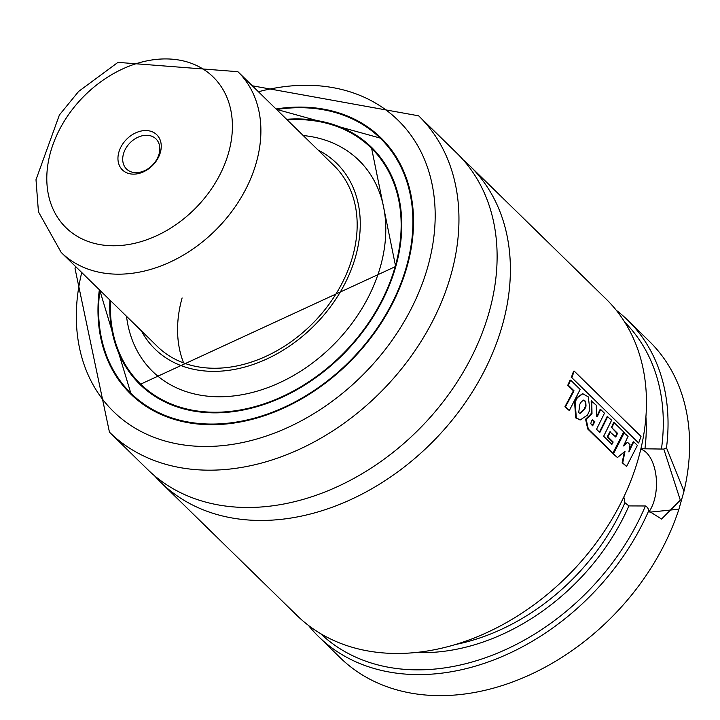 <?xml version="1.0" encoding="UTF-8"?>
<svg xmlns="http://www.w3.org/2000/svg" width="720" height="720" viewBox="0 0 720 720"><rect width="100%" height="100%" fill="white"/><g stroke="black" fill="none" stroke-linecap="round" stroke-linejoin="round"><path stroke-width="1.08" d="M463.221 159.867A221.184 165.978 134.3 0 1 470.097 166.113A221.184 165.978 134.3 0 1 502.443 324.99A221.184 165.978 134.3 0 1 351.153 499.419A221.184 165.978 134.3 0 1 160.884 482.445A221.184 165.978 134.3 0 1 154.494 475.713M641.07 448.749L663.804 449.082L666.486 447.822L684 491.139L678.924 509.193A221.184 165.978 134.3 0 1 525.942 676.584A221.184 165.978 134.3 0 1 340.101 657.63L318.528 636.543A221.184 165.978 134.3 0 1 308.385 625.338M649.485 511.425L661.554 519.039L680.31 500.166L663.804 449.082M649.386 511.236A35.109 18.756 90.2 0 0 654.318 500.067A35.109 18.756 90.2 0 0 640.809 449.181M678.924 509.193L649.899 512.154L647.424 507.384L645.417 505.98L628.902 505.917L624.915 502.713L623.826 496.98M470.097 166.113L606.168 299.115A221.184 165.978 134.3 0 1 638.514 457.992A221.184 165.978 134.3 0 1 487.224 632.43A221.184 165.978 134.3 0 1 296.955 615.456L160.884 482.445M456.822 153.135A221.184 165.978 134.3 0 1 489.168 312.012A221.184 165.978 134.3 0 1 337.878 486.45A221.184 165.978 134.3 0 1 147.609 469.476L109.449 432.171A221.184 165.978 134.3 0 0 299.709 449.145A221.184 165.978 134.3 0 0 451.008 274.707A221.184 165.978 134.3 0 0 418.662 115.83L456.822 153.135M376.56 134.316A179.055 134.37 134.3 0 1 382.554 139.482M276.039 108.972A179.055 134.37 134.3 0 1 380.916 137.844A179.055 134.37 134.3 0 1 407.097 266.463A179.055 134.37 134.3 0 1 284.625 407.673A179.055 134.37 134.3 0 1 130.599 393.93A179.055 134.37 134.3 0 1 99.351 289.746M138.051 400.527A178.704 134.1 134.3 0 1 134.163 396.918L131.004 393.84A178.704 134.1 134.3 0 1 99.783 290.16M367.641 144.675A165.357 124.092 134.3 0 1 373.068 149.355M287.172 119.862A165.006 123.831 134.3 0 1 371.097 147.888A165.006 123.831 134.3 0 1 395.226 266.418A165.006 123.831 134.3 0 1 282.357 396.549A165.006 123.831 134.3 0 1 140.409 383.886A165.006 123.831 134.3 0 1 110.475 300.627M147.546 390.654A165.006 123.831 134.3 0 1 143.73 387.135L140.409 383.886M318.051 150.039A129.897 97.479 134.3 0 1 355.599 256.572A129.897 97.479 134.3 0 1 253.512 364.347A129.897 97.479 134.3 0 1 141.354 330.804M303.219 135.54A147.573 110.745 134.3 0 1 380.493 266.364A147.573 110.745 134.3 0 1 244.422 394.263A147.573 110.745 134.3 0 1 126.522 316.305M237.897 71.694L334.143 165.771A126.387 94.851 134.3 0 1 352.629 256.563A126.387 94.851 134.3 0 1 266.175 356.238A126.387 94.851 134.3 0 1 157.455 346.536L61.209 252.459A126.387 94.851 134.3 0 0 175.869 259.263A126.387 94.851 134.3 0 0 237.897 71.694L117.963 62.37L78.624 91.44L59.391 114.984L36 179.712L38.439 211.824L61.209 252.459M183.609 362.934A126.387 94.851 134.3 0 1 182.115 297.918M371.097 147.888L374.418 151.128A165.006 123.831 134.3 0 1 378.027 154.863M141.93 385.821A165.357 124.092 134.3 0 1 137.124 380.502M276.471 109.395A178.704 134.1 134.3 0 1 380.835 138.258L383.985 141.336A178.704 134.1 134.3 0 1 387.675 145.143M132.273 395.532A179.055 134.37 134.3 0 1 126.972 389.655M645.417 505.98A217.674 163.35 134.3 0 1 320.517 633.555M624.807 322.254A217.674 163.35 134.3 0 1 661.464 448.902M648.918 510.318A221.184 165.978 134.3 0 1 318.528 636.543M616.32 310.311A221.184 165.978 134.3 0 1 627.741 320.202A221.184 165.978 134.3 0 1 666.486 447.822M627.741 320.202L649.314 341.289A221.184 165.978 134.3 0 1 684 491.139M617.454 457.56L612.936 453.654L623.7 432.657L628.083 436.329L623.502 445.95L627.561 442.287L630.036 444.708L628.893 451.944L633.753 441.819L637.398 445.374L626.571 466.47L622.746 462.735L625.023 451.269L617.454 457.56L613.512 453.708L624.303 432.63M626.571 466.47L622.17 462.681L624.438 451.251M629.19 450.189L633.159 441.846L633.753 441.819M623.988 444.987L627.561 442.287M612.936 453.654L613.512 453.708M622.17 462.681L622.746 462.735M592.272 419.922L594.234 421.605L592.092 425.781M611.325 444.294L612.585 441.99L607.275 436.797L609.885 431.838L615.753 436.995L617.562 433.341L611.856 427.77L614.178 422.649L623.691 431.946L612.882 453.096L612.306 453.042L587.709 428.967L585.585 419.193L591.255 413.784M615.159 436.986L616.968 433.35L611.856 427.77M599.247 432.486L607.212 416.457L611.64 420.165L603.648 436.248L611.91 444.321L613.17 442.017L607.86 436.824L610.479 431.838M591.408 413.802L591.165 400.833L596.322 405.252L596.439 415.962L597.267 416.736L600.669 409.473L604.485 413.199L596.529 429.291L599.832 432.513L607.815 416.43M596.673 416.736L600.075 409.5L600.669 409.473M587.709 428.967L588.294 429.021L586.17 419.229L592.002 413.811L591.768 400.806M594.234 421.605L594.828 421.623L592.668 425.808L590.805 423.792L591.534 420.39L592.56 419.895L594.828 421.623M612.882 453.096L588.294 429.021M611.262 427.779L613.575 422.676L614.178 422.649M616.968 433.35L617.562 433.341M607.275 436.797L607.86 436.824M612.585 441.99L613.17 442.017M641.016 436.41L638.667 443.016L571.833 377.685L574.2 371.097L641.016 436.41M571.833 377.685L638.667 443.016M571.23 377.721L573.588 371.16L574.2 371.097M569.313 410.571L564.912 406.773L573.426 390.798L567.756 385.263L568.35 385.254L570.663 380.142L580.158 389.43L569.313 410.571L565.488 406.827L574.02 390.798L568.35 385.254M567.756 385.263L570.06 380.169L570.663 380.142M573.426 390.798L574.02 390.798M564.912 406.773L565.488 406.827M580.059 419.877L575.739 417.933L574.551 401.859L576.81 397.674L582.507 393.741M583.515 400.113L585.153 401.427L585.432 406.107L584.298 408.861L579.834 413.307M577.395 397.674L582.813 393.723L588.276 396.882L589.896 409.887L587.484 415.08L580.347 419.904L576.324 417.978L575.145 401.877L577.395 397.674M581.472 401.661L583.812 400.086L585.747 401.418L586.026 406.107L584.892 408.87L580.122 413.343L578.673 412.713L579.861 404.145L581.472 401.661M585.153 401.427L585.747 401.418M575.739 417.933L576.324 417.978M145.647 170.163A21.069 15.804 134.3 0 1 126.531 169.029A21.069 15.804 134.3 0 1 136.872 137.772A21.069 15.804 134.3 0 1 155.979 138.906A21.069 15.804 134.3 0 1 145.647 170.163M144.711 171.243A24.579 18.441 134.3 0 1 118.557 163.206A24.579 18.441 134.3 0 1 134.478 133.452A24.579 18.441 134.3 0 1 160.641 141.489A24.579 18.441 134.3 0 1 144.711 171.243M624.915 502.713A194.85 146.223 134.3 0 1 455.373 644.526M258.426 91.755A203.625 152.811 134.3 0 1 427.869 266.544A203.625 152.811 134.3 0 1 208.476 446.454A203.625 152.811 134.3 0 1 81.729 272.52M276.426 109.35L380.835 138.258A178.704 134.1 134.3 0 1 406.971 266.625A178.704 134.1 134.3 0 1 284.733 407.556A178.704 134.1 134.3 0 1 131.004 393.84L99.729 290.115M276.57 109.494A178.353 133.839 134.3 0 1 406.503 266.463A178.353 133.839 134.3 0 1 223.353 423.612A178.353 133.839 134.3 0 1 99.882 290.259M395.694 266.58A165.357 124.092 134.3 0 1 282.582 396.99A165.357 124.092 134.3 0 1 140.337 384.3A165.357 124.092 134.3 0 1 110.349 300.501M286.587 119.286A165.708 124.353 134.3 0 1 395.82 266.418A165.708 124.353 134.3 0 1 231.381 411.876A165.708 124.353 134.3 0 1 109.899 300.051M287.046 119.736A165.357 124.092 134.3 0 1 371.511 147.798A165.357 124.092 134.3 0 1 395.739 266.427M628.902 505.917A198.36 148.86 134.3 0 1 415.584 652.509M645.921 416.871A198.36 148.86 134.3 0 1 644.94 448.839M585.585 419.193L586.17 419.229M584.298 408.861L584.892 408.87M574.551 401.859L575.145 401.877M117.675 71.361A105.327 79.038 134.3 0 1 229.788 105.795A105.327 79.038 134.3 0 1 161.523 233.334A105.327 79.038 134.3 0 1 49.41 198.891A105.327 79.038 134.3 0 1 117.675 71.361M75.618 266.553L75.033 268.596L109.449 432.171M371.511 147.798L395.649 266.49L140.337 384.3M252.315 85.788L418.662 115.83M591.552 413.775L590.949 413.766M580.347 419.904L579.771 419.859M582.813 393.723L582.201 393.741"/></g></svg>
